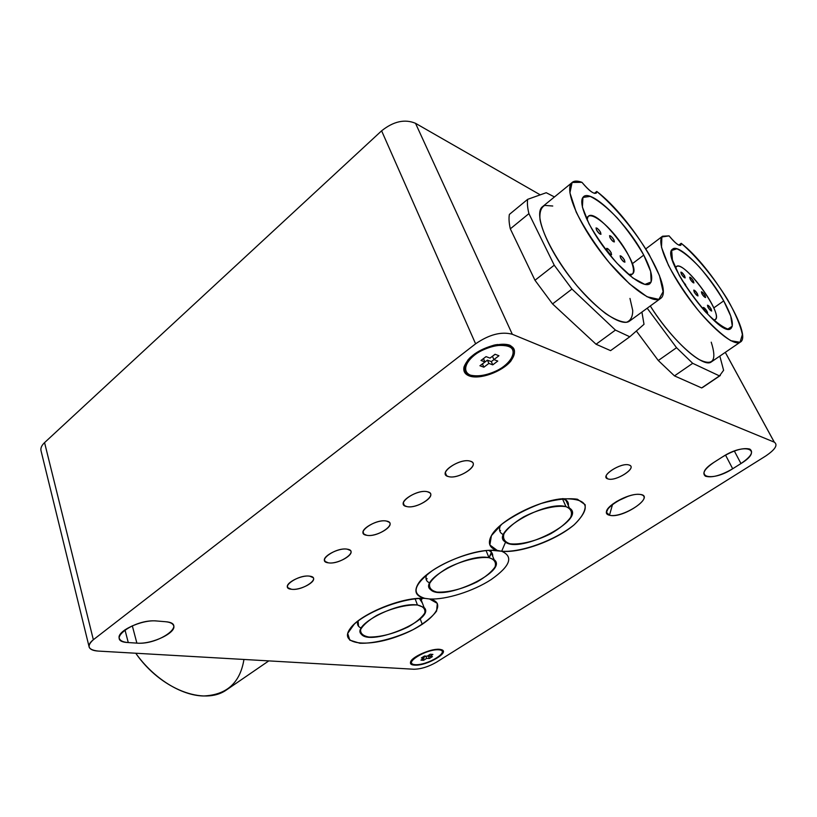 <?xml version="1.0" encoding="UTF-8"?>
<svg xmlns="http://www.w3.org/2000/svg" width="817" height="817" viewBox="0 0 817 817"><rect width="100%" height="100%" fill="white"/><g stroke="black" fill="none" stroke-linecap="round" stroke-linejoin="round"><path stroke-width="1.23" d="M713.547 319.978C728.989 320.519 679.785 253.28 675.557 268.037L676.353 266.781C683.819 259.306 724.465 314.831 715.008 319.61L713.547 319.978M684.677 275.983C685.494 278.873 684.391 278.24 681.347 274.073C680.541 271.183 681.644 271.826 684.677 275.983L685.146 277.923C682.828 276.677 681.398 274.757 680.878 272.143C681.838 272.173 683.104 273.46 684.677 275.983L683.431 276.892L684.677 275.983M693.419 281.017C694.256 283.897 693.173 283.274 690.171 279.148C689.344 276.279 690.426 276.902 693.419 281.017L693.899 282.948C691.611 281.702 690.202 279.792 689.681 277.218C690.62 277.269 691.866 278.526 693.419 281.017L692.193 281.906L693.419 281.017M705.091 295.58C705.959 298.491 704.897 297.888 701.895 293.773C701.037 290.872 702.099 291.475 705.091 295.58L705.582 297.551C703.294 296.275 701.895 294.365 701.405 291.812C702.324 291.863 703.56 293.119 705.091 295.58L703.856 296.459L705.091 295.58M711.168 309.02C712.067 311.992 711.004 311.41 707.971 307.253C707.083 304.281 708.155 304.874 711.168 309.02L711.668 311.042C709.35 309.735 707.941 307.795 707.471 305.231C708.4 305.282 709.636 306.549 711.168 309.02L709.902 309.909L711.168 309.02M685.494 284.5L684.881 284.949L685.494 284.5L682.287 280.731L685.494 284.5L685.974 286.481M707.022 311.308C708.033 313.422 707.767 313.902 706.245 312.748L707.522 313.36L707.022 311.308L705.745 312.206L707.022 311.308C703.039 306.385 702.375 306.426 705.04 311.44L703.263 307.478C704.213 307.529 705.469 308.806 707.022 311.308M697.514 293.936C698.372 296.888 697.279 296.275 694.236 292.098C693.388 289.157 694.481 289.769 697.514 293.936L698.004 295.928C695.665 294.651 694.246 292.721 693.756 290.117C694.705 290.158 695.961 291.434 697.514 293.936L696.247 294.845L697.514 293.936M587.035 219.814L588.097 216.525C596.451 206.17 643.122 266.842 632.409 274.052L628.579 274.512C638.506 277.177 632.542 257.886 618.203 239.177C604.039 220.335 587.066 209.428 587.035 219.814M607.072 250.39L606.653 248.327C609.349 249.491 610.993 251.626 611.576 254.741C610.381 254.792 608.879 253.341 607.072 250.39C606.408 247.234 607.766 247.99 611.157 252.657C611.841 255.833 610.473 255.078 607.072 250.39M596.471 229.924L596.053 227.933C598.708 229.056 600.352 231.16 600.985 234.265C599.79 234.326 598.289 232.876 596.471 229.924C595.848 226.86 597.207 227.637 600.566 232.263C601.21 235.347 599.841 234.561 596.471 229.924M609.993 237.635L609.564 235.653C612.178 236.797 613.781 238.881 614.384 241.893C613.23 241.944 611.77 240.515 609.993 237.635C609.329 234.591 610.656 235.347 613.965 239.902C614.639 242.966 613.312 242.21 609.993 237.635M620.552 257.855L620.123 255.792C622.768 256.977 624.382 259.091 624.944 262.124C623.779 262.165 622.319 260.735 620.552 257.855C619.848 254.72 621.165 255.445 624.515 260.051C625.219 263.207 623.902 262.471 620.552 257.855M475.208 354.445L474.606 353.894M488.872 363.402L483.878 367.201L482.438 363.943L487.432 360.144L488.872 363.402L492.763 364.852L491.323 361.604L487.432 360.144L488.872 363.402L483.878 367.201L482.367 363.912L487.432 360.144L491.323 361.604L493.948 359.613L491.323 361.604L492.763 364.852L497.778 361.053L492.763 364.852L488.872 363.402M492.447 356.324L495.122 354.282L492.447 356.324L493.897 359.592L492.447 356.324M498.952 355.752L493.897 359.592L497.778 361.053L493.897 359.592L498.952 355.752L495.051 354.261L489.996 358.112L495.051 354.261L498.952 355.752M483.511 358.673L484.961 361.941L479.947 365.761L483.878 367.201L479.947 365.761L484.961 361.941L483.511 358.673M486.054 356.62L489.996 358.112L486.054 356.62L481.009 360.471L484.961 361.941L481.009 360.471L486.054 356.62M470.5 375.166C466.282 373.583 464.577 370.744 465.394 366.68C469.305 356.937 479.181 349.952 495.02 345.703C512.402 344.1 517.273 349.257 509.614 361.175C501.046 371.357 480.294 378.792 470.5 375.166C478.782 376.974 488.454 375.023 499.514 369.304C512.688 361.288 517.375 350.084 508.736 346.091C500.423 344.018 490.517 345.969 479.007 351.943C465.424 360.358 461.564 371.582 470.5 375.166M497.104 344.498L497.277 345.315L497.104 344.498M426.678 658.349L423.594 660.299L423.032 658.798L423.594 660.299L420.939 660.126L423.594 660.299L426.678 658.349L429.323 658.533L428.455 656.204L427.281 656.112L429.466 655.561L428.455 656.204L429.323 658.533L432.418 656.582L429.323 658.533L426.678 658.349L425.851 656.112L426.678 658.349M423.727 657.338L425.677 656.102L423.727 657.338M432.898 654.427L429.783 656.398L429.221 654.887L429.783 656.398L432.418 656.582L429.783 656.398L432.898 654.427L430.253 654.233L427.138 656.204L430.253 654.233L432.898 654.427M423.472 656.654L424.033 658.165L420.939 660.126L424.033 658.165L423.472 656.654M424.472 656.02L427.138 656.204L424.472 656.02L421.368 657.981L424.033 658.165L421.368 657.981L424.472 656.02M415.189 664.681C412.422 664.476 411.165 663.578 411.431 661.995C411.819 656.919 432.928 648.004 439.975 649.954C450.504 651.741 426.627 665.824 415.189 664.681C427.751 665.569 451.403 650.761 438.77 649.791C426.014 648.739 402.025 664.027 415.189 664.681M512.31 334.265L774.261 442.15L725.282 352.372L774.302 442.171C778.162 444.908 775.262 449.544 765.6 456.08C775.292 449.524 778.182 444.877 774.261 442.15L512.31 334.265L415.516 123.306L512.31 334.265C501.444 331.314 489.209 334.49 475.606 343.814C489.209 334.49 501.444 331.314 512.31 334.265M44.567 442.61L93.352 639.731C86.408 646.073 87.981 649.862 98.091 651.067C93.148 650.74 90.187 649.454 89.196 647.227C88.45 645.022 89.829 642.519 93.352 639.731L475.606 343.814L381.61 130.822C393.508 121.335 404.813 118.822 415.516 123.306L540.272 194.855L415.516 123.306C404.813 118.822 393.508 121.335 381.61 130.822L475.606 343.814L93.352 639.731L44.567 442.61L381.61 130.822L44.567 442.61C41.412 445.612 40.278 448.502 41.156 451.28L89.002 646.431M703.284 387.013L701.66 387.932L674.474 375.881L658.288 360.511L636.361 331.008L658.288 360.511L676.537 347.705L692.693 363.32L719.481 375.902L723.607 370.295L719.828 356.1L723.607 370.295L719.481 375.902L692.693 363.32L676.537 347.705L647.197 308.223L676.537 347.705L658.288 360.511L674.474 375.881L692.693 363.32L674.474 375.881L701.66 387.932L719.481 375.902L703.284 387.013M610.585 350.636L596.053 344.243L552.547 303.924L534.982 280.272L510.319 228.842C509.001 223.01 508.695 218.2 509.379 214.422C508.695 218.2 509.001 223.01 510.319 228.842L534.982 280.272L552.547 303.924L596.053 344.243L610.585 350.636L629.784 336.778L610.585 350.636M98.091 651.067L413.79 669.235C420.888 669.143 428.435 666.805 436.431 662.219L765.6 456.08L436.431 662.219C428.435 666.805 420.888 669.143 413.79 669.235L98.091 651.067M128.269 642.56C103.779 641.702 133.814 618.561 156.803 620.991L165.371 621.706C188.635 623.228 158.896 645.164 136.878 643.122L128.269 642.56L136.878 643.122L132.303 625.781L136.878 643.122C152.35 644.593 178.075 631.96 173.367 625.117C172.275 623.238 169.609 622.094 165.371 621.706L156.803 620.991C141.596 619.215 115.228 631.827 119.476 638.771C120.548 640.947 123.479 642.213 128.269 642.56L124.95 629.815L128.269 642.56M609.472 515.231C596.175 512.239 628.722 491.048 641.325 494.693C653.753 498.227 621.931 518.529 609.472 515.231L606.469 512.32C605.407 506.152 627.589 493.652 638.567 494.336C658.012 494.561 623.197 519.234 609.472 515.231L612.638 504.12L609.472 515.231M608.062 478.936C598.79 476.811 620.981 462.003 629.08 465.016C637.965 467.395 616.1 481.775 608.062 478.936L607.205 478.578C600.321 475.453 621.635 462.156 629.08 465.016L629.764 465.302C636.749 468.458 615.609 481.652 608.062 478.936M448.533 476.597C436.503 474.217 459.287 457.734 470.122 461.125C481.703 463.811 459.236 479.773 448.533 476.597L446.593 475.76C439.332 471.501 460.778 458.061 470.122 461.125L471.797 461.84C479.262 466.109 458.02 479.487 448.533 476.597M406.754 506.56C394.54 504.549 416.333 488.77 427.414 491.742C439.219 494.05 417.681 509.338 406.754 506.56L404.333 505.519C398.022 501.27 418.233 489.138 427.414 491.742L429.579 492.682C436.074 496.93 416.078 509.011 406.754 506.56M366.71 535.278C354.333 533.603 375.217 518.489 386.512 521.072C398.492 523.023 377.842 537.688 366.71 535.278L363.871 534.052C358.408 529.865 377.495 518.866 386.512 521.072L389.117 522.196C394.744 526.383 375.861 537.331 366.71 535.278M328.301 562.821C315.801 561.463 335.818 546.961 347.307 549.187C359.439 550.811 339.617 564.884 328.301 562.821L325.084 561.442C320.387 557.357 338.442 547.349 347.307 549.187L350.299 550.474C355.15 554.559 337.288 564.527 328.301 562.821M291.434 589.251C278.822 588.179 298.031 574.269 309.684 576.169C321.949 577.486 302.903 591.008 291.434 589.251L287.89 587.76C283.846 583.787 300.983 574.637 309.684 576.169L313.013 577.578C317.19 581.551 300.258 590.66 291.434 589.251M469.407 375.994C462.636 372.44 462.606 366.578 469.326 358.397C479.824 348.134 499.738 341.69 509.859 345.234C516.273 349.125 515.987 355.068 509.011 363.075C498.523 372.93 479.702 379.088 469.407 375.994C464.924 374.309 463.127 371.306 464.005 366.976C468.151 356.712 478.568 349.329 495.276 344.835C513.719 343.109 518.887 348.553 510.788 361.175C501.73 371.939 479.783 379.813 469.407 375.994L469.724 374.86L469.407 375.994M414.515 665.109C400.575 664.425 425.953 648.238 439.454 649.352C452.812 650.393 427.802 666.049 414.515 665.109C411.584 664.895 410.246 663.945 410.532 662.26C410.951 656.899 433.265 647.462 440.72 649.525C451.872 651.415 426.627 666.315 414.515 665.109L414.515 665.109M424.881 598.381C411.063 594.071 413.576 584.798 432.438 570.562C451.004 557.909 481.254 548.575 497.216 550.423L489.863 544.97L491.415 535.635L501.955 524.085C513.096 515.956 526.138 509.093 541.099 503.497C555.795 499.35 567.897 497.921 577.415 499.228L585.146 504.681C585.82 510.451 582.082 517.212 573.963 524.953C554.712 540.497 521.358 552.66 501.669 551.25C513.77 556.653 510.278 566.099 491.18 579.559C473.186 591.294 445.806 599.954 429.497 598.963L437.299 603.375L436.625 611.004C431.999 617.233 424.135 623.453 413.024 629.682C394.979 638.404 374.431 643.673 359.858 643.245L349.799 640.16L347.695 633.4L354.261 624.117C369.927 610.197 404.466 597.636 424.881 598.381C415.822 596.308 413.627 591.385 418.294 583.624C426.658 569.572 464.567 551.516 488.607 550.341L497.216 550.423L501.669 551.25C513.77 556.653 510.278 566.099 491.18 579.559C473.186 591.294 445.806 599.954 429.497 598.963L424.881 598.381L429.497 598.963C449.452 602.905 430.702 624.239 399.074 635.82C367.64 647.901 338.381 644.552 350.105 628.702C359.133 615.007 398.91 597.993 421.439 598.299L424.881 598.381M732.686 468.764C711.209 482.816 691.315 476.495 714.14 462.228L722.555 456.856C745.227 442.058 764.018 449.626 740.958 463.556L732.686 468.764C720.962 475.525 711.903 478.016 705.51 476.229C701.772 473.441 704.652 468.774 714.14 462.228L722.555 456.856C734.197 450.065 743.286 447.481 749.822 449.105C753.825 452.005 750.874 456.826 740.958 463.556L734.35 451.025L740.958 463.556L732.686 468.764L725.527 455.089L732.686 468.764M643.745 255.108C651.588 270.161 653.631 279.7 649.872 283.713C644.235 288.667 624.004 273.572 606.122 250.298C588.179 227.085 577.813 202.442 583.205 197.101C590.405 187.583 627.762 224.011 643.745 255.108L632.307 263.738L643.745 255.108L650.659 271.428L651.169 281.967L644.899 284.428L632.807 277.933L617.233 263.483C606.112 250.645 596.696 237.4 588.975 223.756L582.398 207.099L582.929 197.428L590.17 196.386C597.86 200.063 606.878 207.242 617.233 217.945C627.517 229.934 636.351 242.322 643.745 255.108M644.01 324.308L629.784 336.778L615.436 330.088L596.053 344.243L615.436 330.088L571.971 289.065L552.547 303.924L571.971 289.065L554.243 265.198L534.982 280.272L554.243 265.198L528.916 213.635L510.319 228.842L528.916 213.635C527.496 207.824 527.077 203.065 527.659 199.338L509.379 214.422L527.659 199.338L546.236 192.72L554.457 196.948L546.236 192.72L527.659 199.338C527.077 203.065 527.496 207.824 528.916 213.635L554.243 265.198L571.971 289.065L615.436 330.088L629.784 336.778L644.01 324.308L641.917 312.074L644.01 324.308M629.978 298.43L632.736 310.521C632.695 316.904 630.571 320.815 626.363 322.276C621.002 322.112 614.067 319.192 605.56 313.514C596.43 306.314 586.974 297.174 577.2 286.083C557.899 262.819 542.988 235.899 539.996 219.467C539.424 212.195 541.007 207.508 544.735 205.404L552.741 206.017M543.336 206.017L541.845 207.232C534.236 214.932 547.124 247.684 570.787 278.148C594.347 308.703 621.492 327.801 629.693 320.979L660.32 298.654M594.398 193.353L596.778 191.444C631.602 217.771 675.026 289.565 660.463 298.542C652.916 304.904 626.108 284.99 602.231 253.924C578.262 222.949 564.547 190.218 571.532 183.018C573.626 180.731 577.088 180.496 581.929 182.314L572.104 182.457L569.919 192.822L576.199 212.083C584.533 228.484 595.511 245.284 609.125 262.492L629.417 283.795L647.064 296.765L658.88 299.369L663.118 291.7L659.482 275.625L648.933 254.067C634.492 230.241 614.731 206.456 596.778 191.444L596.339 193.078C593.724 194.313 588.924 190.718 581.929 182.314C590.701 192.546 595.654 195.59 596.778 191.444L594.398 193.353M711.229 342.18C717.06 360.409 713.118 366.241 699.403 359.694C685.994 352.198 665.028 329.384 650.281 305.966C671.114 339.596 703.274 368.549 711.25 361.962L740.131 342.211C733.4 346.735 709.585 326.749 688.741 298.164C667.826 269.63 656.153 241.127 662.556 236.205L669.092 235.878L661.862 236.981L661.504 247.275L668.459 265.341C676.558 280.405 686.637 295.611 698.709 310.96C710.923 324.89 721.646 334.807 730.858 340.709L740.028 342.272L742.377 334.582C740.457 325.34 735.494 313.616 727.498 299.42C713.935 277.566 696.35 256.211 681.204 243.313C680.857 247.469 676.823 244.988 669.092 235.878C674.811 242.863 678.733 245.988 680.837 245.253L680.775 245.294M723.709 300.881L730.735 316.067L732.298 326.177L727.865 329.057C722.003 326.923 714.324 320.979 704.846 311.216C695.104 299.839 686.586 287.911 679.264 275.441L672.422 259.939L671.656 250.502L676.895 248.787C683.032 251.616 690.6 257.753 699.577 267.19C708.656 277.903 716.703 289.136 723.709 300.881C731.961 316.056 734.32 325.319 730.766 328.648C719.879 339.065 659.217 256.089 672.605 249.165C678.815 242.761 708.942 273.644 723.709 300.881L713.772 307.907L723.709 300.881M740.131 342.211C753.611 336.104 711.495 266.495 681.204 243.313L678.804 245.11L681.204 243.313L680.837 245.253M420.204 618.837L422.277 624.372L420.204 618.837M492.671 556.183C492.947 553.538 491.568 551.598 488.535 550.352L490.792 551.628L492.671 556.183M490.762 550.239L501.669 551.25L490.762 550.239M427.495 581.551C425.728 579.835 425.483 577.568 426.78 574.729C425.075 578.589 426.086 581.357 429.834 583.032M505.549 542.12L501.669 551.25L497.216 550.423C489.363 548.054 487.432 543.111 491.446 535.584C498.942 521.134 535.278 501.709 560.83 498.86C587.985 497.89 592.468 506.499 574.28 524.677C556.111 540.303 520.521 553.354 501.669 551.25L505.549 542.12M568.346 505.672C568.846 502.281 567.059 499.922 562.974 498.605L567.253 501.178L568.285 503.231L568.346 505.672M501.74 533.654C499.228 531.683 498.85 528.875 500.596 525.219C498.513 529.671 499.493 532.837 503.548 534.706M628.416 496.113L616.324 501.618L628.416 496.113M424.054 607.491C437.024 618.755 370.642 646.89 361.318 634.186C351.29 625.597 397.021 601.598 417.456 605.009C406.815 604.325 390.618 608.44 376.8 615.405C368.518 620.338 363.126 625.056 360.624 629.57C360.277 633.492 363.095 635.983 369.059 637.056C380.926 637.117 394.039 633.696 408.398 626.813C416.445 622.125 421.899 617.529 424.769 613.026C425.606 608.992 423.165 606.326 417.456 605.009L424.054 607.491L421.072 599.596L422.379 603.048L419.295 598.361M424.707 598.371L429.497 598.963L424.707 598.371M358.54 626.251L358.091 620.879C356.743 624.219 357.805 626.629 361.288 628.099M497.41 345.295L497.236 344.478M417.456 605.009L415.087 598.687L417.456 605.009M490.946 550.229L490.956 550.249C491.681 552.323 491.027 554.794 488.975 557.664C478.599 556.51 462.085 560.585 447.522 567.958C438.698 573.228 432.755 578.375 429.681 583.379C428.813 587.78 431.233 590.681 436.962 592.09C448.625 592.57 461.983 589.18 477.036 581.929C485.594 576.925 491.599 571.941 495.041 566.967C496.43 562.453 494.408 559.349 488.975 557.664L494.111 559.676C509.696 570.879 442.263 602.425 430.579 589.619C417.947 580.693 468.192 552.864 488.975 557.664L486.064 550.566L488.975 557.664L491.18 552.823M565.997 506.673C555.958 504.977 539.138 508.991 523.758 516.824C514.322 522.482 507.745 528.088 504.018 533.644C502.547 538.587 504.528 541.967 509.961 543.765C520.184 545.031 536.126 541.079 550.781 533.715C559.89 528.374 566.508 522.951 570.603 517.437C572.625 512.382 571.083 508.787 565.997 506.673L569.418 508.062C587.974 518.907 519.52 554.498 505.172 541.855C489.363 532.776 544.949 500.147 565.997 506.673L562.402 498.666L565.997 506.673M243.946 659.462C240.167 682.889 226.615 695.053 203.3 695.982C181.017 695.441 153.647 678.519 135.745 653.232C160.765 689.558 204.321 705.796 226.503 689.905L268.793 660.892M566.804 500.698L566.722 502.057L566.804 500.698M566.865 502.363L567.437 501.413L566.865 502.363M491.242 552.026L491.211 552.629M491.385 553.068L491.722 552.558L491.385 553.068M358.336 623.657L357.509 623.453M421.388 599.944L422.379 598.299M427.189 578.793L425.974 578.507M500.555 530.55L499.606 530.325M676.353 266.781L675.332 267.537M715.008 319.61L713.956 320.346M588.097 216.515L586.208 218.016M632.174 274.236L630.101 275.789M493.642 345.193L495.02 345.703M438.361 649.311L439.975 649.954M413.075 658.798L412.289 660.32M725.302 352.352L774.302 442.171M703.846 472.982L705.51 476.229M541.845 207.232L571.532 183.018M720.339 375.493L702.559 387.503M645.818 248.868L662.556 236.205M418.294 583.624L424.391 576.782M491.446 535.584L499.463 526.219M287.89 587.76L287.421 586.34M325.084 561.442L324.482 559.696M363.871 534.052L363.095 531.938M404.333 505.519L403.363 502.996M446.593 475.76L445.388 472.798M607.205 478.578L606.112 476.27M608.297 508.184L606.469 512.32M350.105 628.702L354.67 623.749M410.532 662.26L411.441 660.493M464.005 366.976L468.1 359.725M494.111 559.676L490.792 551.628M430.579 589.619L429.078 585.687M569.418 508.062L565.732 499.841M421.204 599.944L422.072 598.299"/></g></svg>

